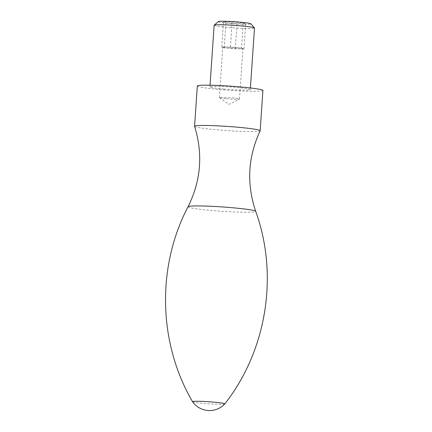 <?xml version="1.0" encoding="UTF-8"?>
<svg xmlns="http://www.w3.org/2000/svg" width="432" height="432" viewBox="0 0 432 432"><rect width="100%" height="100%" fill="white"/><g stroke="black" fill="none" stroke-linecap="round" stroke-linejoin="round"><path stroke-width="0.32" stroke-dasharray="2.16 1.62" d="M241.504 48.038L226.093 47.012A10.114 0.643 -176.1 0 0 222.772 47.266A10.114 0.643 -176.1 0 0 222.998 47.417A10.114 0.643 -176.1 0 0 229.765 48.357A10.114 0.643 -176.1 0 0 239.63 48.892L243.95 48.935L241.504 48.038L243.221 22.864L245.668 23.76L237.022 23.674L225.936 22.691L223.49 21.794L232.135 21.881L243.221 22.864M242.73 48.487A10.114 0.643 -176.1 0 0 235.964 47.547A10.114 0.643 -176.1 0 0 226.093 47.012L221.773 46.969L224.219 47.866L239.63 48.892A10.114 0.643 -176.1 0 0 242.951 48.638A10.114 0.643 -176.1 0 0 242.73 48.487M218.306 21.6A16.351 1.042 -176.1 0 0 229.57 23.431A16.351 1.042 -176.1 0 0 250.862 23.819M214.132 25.261A20.228 1.291 -176.1 0 0 228.118 27.448A20.228 1.291 -176.1 0 0 254.497 28.015M226.33 98.707A10.114 0.643 -176.1 0 0 239.458 99.058A10.114 0.643 -176.1 0 0 239.522 98.993A10.114 0.643 -176.1 0 0 232.529 97.902A10.114 0.643 -176.1 0 0 219.337 97.616A10.114 0.643 -176.1 0 0 219.391 97.686A10.114 0.643 -176.1 0 0 226.33 98.707M243.95 48.935L245.668 23.76M235.305 48.848L237.022 23.674M224.219 47.866L225.936 22.691M221.773 46.969L223.49 21.794M230.418 47.056L232.135 21.881M192.564 401.722A16.168 1.031 -176.1 0 0 203.72 403.412A16.168 1.031 -176.1 0 0 224.024 404.125A16.168 1.031 -176.1 0 0 224.78 403.915M194.584 126.333A32.87 2.095 -176.1 0 0 217.296 129.827A32.87 2.095 -176.1 0 0 260.15 130.804M197.321 85.995A32.87 2.095 -176.1 0 0 220.045 89.548A32.87 2.095 -176.1 0 0 262.91 90.472M223.916 89.041A20.228 1.291 -176.1 0 0 250.295 89.608A20.228 1.291 -176.1 0 0 230.202 86.945A20.228 1.291 -176.1 0 0 209.936 86.859A20.228 1.291 -176.1 0 0 223.916 89.041M188.06 206.712A33.912 2.16 -176.1 0 0 211.486 210.433A33.912 2.16 -176.1 0 0 255.701 211.324M239.522 98.993L242.951 48.638M219.337 97.616L222.772 47.266M219.391 97.686L229.019 104.355L239.458 99.058M250.295 89.608L250.409 87.961M209.936 86.859L210.049 85.212"/><path stroke-width="0.65" d="M250.409 87.961L254.497 28.015A20.228 1.291 -176.1 0 0 254.459 27.929L250.862 23.819A16.351 1.042 -176.1 0 0 234.652 21.735A16.351 1.042 -176.1 0 0 218.306 21.6L214.18 25.186A20.228 1.291 -176.1 0 0 214.132 25.261L210.049 85.212M254.459 27.929A20.228 1.291 -176.1 0 0 234.403 25.353A20.228 1.291 -176.1 0 0 214.18 25.186M224.78 403.915A16.168 1.031 -176.1 0 0 224.786 403.909A16.168 1.031 -176.1 0 0 208.742 401.738A16.168 1.031 -176.1 0 0 192.553 401.711A16.168 1.031 -176.1 0 0 192.564 401.722A20.736 20.736 0 0 0 224.78 403.915C266.738 350.503 278.834 275.216 255.701 211.324L255.701 211.324A33.912 2.16 -176.1 0 0 222.026 206.923A33.912 2.16 -176.1 0 0 188.06 206.712L188.06 206.712C156.47 266.873 158.236 343.111 192.553 401.711M255.701 211.324C246.445 183.892 247.93 157.054 260.15 130.804A32.87 2.095 -176.1 0 0 260.167 130.75A32.87 2.095 -176.1 0 0 227.513 126.425A32.87 2.095 -176.1 0 0 194.573 126.279A32.87 2.095 -176.1 0 0 194.584 126.333C203.126 153.997 200.956 180.792 188.06 206.712M260.167 130.75L262.91 90.472A32.87 2.095 -176.1 0 0 230.256 86.146A32.87 2.095 -176.1 0 0 197.321 85.995L194.573 126.279"/></g></svg>
